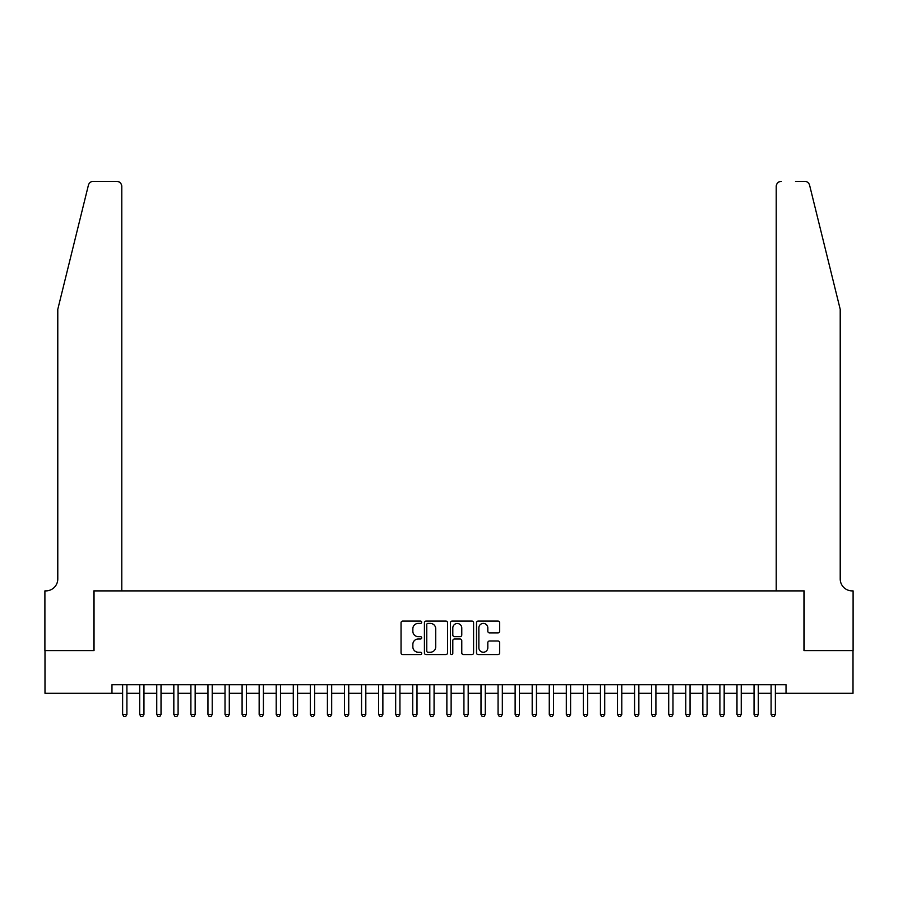 <?xml version="1.0" encoding="UTF-8"?>
<svg xmlns="http://www.w3.org/2000/svg" width="898" height="898" viewBox="0 0 898 898"><rect width="100%" height="100%" fill="white"/><g stroke="black" fill="none" stroke-linecap="round" stroke-linejoin="round"><path stroke-width="1.35" d="M421.701 622.247A1.167 1.167 0 0 0 420.522 621.079L402.731 621.079A1.673 1.673 0 0 0 401.047 622.752L401.047 652.902A1.673 1.673 0 0 0 402.731 654.575L420.522 654.575A1.167 1.167 0 0 0 421.701 653.407A1.167 1.167 0 0 0 420.522 652.229L418.221 652.229A5.366 5.366 0 0 1 412.856 646.874L412.856 644.36A5.366 5.366 0 0 1 418.221 638.994L420.522 638.994A1.167 1.167 0 0 0 421.701 637.827A1.167 1.167 0 0 0 420.522 636.648L418.221 636.648A5.366 5.366 0 0 1 412.856 631.294L412.856 628.78A5.366 5.366 0 0 1 418.221 623.414L420.522 623.414A1.167 1.167 0 0 0 421.701 622.247M497.952 632.888A1.673 1.673 0 0 0 499.625 631.204L499.625 622.752A1.673 1.673 0 0 0 497.952 621.079L478.185 621.079A1.673 1.673 0 0 0 476.512 622.752L476.512 652.902A1.673 1.673 0 0 0 478.185 654.575L497.952 654.575A1.673 1.673 0 0 0 499.625 652.902L499.625 642.687A1.673 1.673 0 0 0 497.952 641.004L489.5 641.004A1.673 1.673 0 0 0 487.816 642.687L487.816 647.75A4.479 4.479 0 0 1 483.337 652.229A4.479 4.479 0 0 1 478.859 647.75L478.859 627.904A4.479 4.479 0 0 1 483.337 623.414A4.479 4.479 0 0 1 487.816 627.904L487.816 631.204A1.673 1.673 0 0 0 489.5 632.888L497.952 632.888M111.969 693.29L44.99 693.29L44.99 650.623L94.043 650.623L94.043 590.895L803.957 590.895L803.957 650.623L853.01 650.623L853.01 693.29L786.031 693.29L786.031 684.759L111.969 684.759L111.969 693.29L122.633 693.29M447.53 622.752A1.673 1.673 0 0 0 445.857 621.079L426.09 621.079A1.673 1.673 0 0 0 424.417 622.752L424.417 652.902A1.673 1.673 0 0 0 426.09 654.575L445.857 654.575A1.673 1.673 0 0 0 447.53 652.902L447.53 622.752M452.143 621.079L471.91 621.079A1.673 1.673 0 0 1 473.583 622.752L473.583 652.902A1.673 1.673 0 0 1 471.91 654.575L463.447 654.575A1.673 1.673 0 0 1 461.774 652.902L461.774 640.667A1.673 1.673 0 0 0 460.102 638.994L454.489 638.994A1.673 1.673 0 0 0 452.805 640.667L452.805 653.407A1.167 1.167 0 0 1 451.638 654.575A1.167 1.167 0 0 1 450.47 653.407L450.47 622.752A1.673 1.673 0 0 1 452.143 621.079M126.899 693.29L139.695 693.29M143.961 693.29L156.757 693.29M161.023 693.29L173.83 693.29M178.096 693.29L190.892 693.29M195.158 693.29L207.954 693.29M212.22 693.29L225.016 693.29M229.293 693.29L242.09 693.29M246.355 693.29L259.152 693.29M263.417 693.29L276.214 693.29M280.479 693.29L293.287 693.29M297.552 693.29L310.349 693.29M314.614 693.29L327.411 693.29M331.676 693.29L344.473 693.29M348.738 693.29L361.546 693.29M365.812 693.29L378.608 693.29M382.874 693.29L395.67 693.29M399.936 693.29L412.732 693.29M416.998 693.29L429.805 693.29M434.071 693.29L446.867 693.29M451.133 693.29L463.929 693.29M468.195 693.29L481.002 693.29M485.268 693.29L498.064 693.29M502.33 693.29L515.126 693.29M519.392 693.29L532.188 693.29M536.454 693.29L549.262 693.29M553.527 693.29L566.324 693.29M570.589 693.29L583.386 693.29M587.651 693.29L600.448 693.29M604.713 693.29L617.521 693.29M621.786 693.29L634.583 693.29M638.848 693.29L651.645 693.29M655.91 693.29L668.707 693.29M672.984 693.29L685.78 693.29M690.046 693.29L702.842 693.29M707.108 693.29L719.904 693.29M724.17 693.29L736.977 693.29M741.243 693.29L754.039 693.29M758.305 693.29L771.101 693.29M775.367 693.29L786.031 693.29M427.931 623.414A1.167 1.167 0 0 0 426.763 624.593L426.763 651.061A1.167 1.167 0 0 0 427.931 652.229L430.366 652.229A5.366 5.366 0 0 0 435.721 646.874L435.721 628.78A5.366 5.366 0 0 0 430.366 623.414L427.931 623.414M461.774 627.983A4.479 4.479 0 0 0 457.295 623.504A4.479 4.479 0 0 0 452.805 627.983L452.805 634.976A1.673 1.673 0 0 0 454.489 636.648L460.102 636.648A1.673 1.673 0 0 0 461.774 634.976L461.774 627.983M126.899 684.759L126.899 714.449L122.633 714.449L122.633 684.759M126.899 714.449L125.619 716.66L123.913 716.66L122.633 714.449M88.397 185.224C89.699 182.417 89.699 182.417 88.397 185.224C89.699 182.417 89.699 182.417 88.397 185.224L57.786 309.327L57.786 578.952A11.943 11.943 0 0 1 45.843 590.895L44.9 590.895L44.9 650.623L93.796 650.623L93.796 590.895L121.78 590.895L121.78 186.458A5.119 5.119 0 0 0 116.661 181.34L93.37 181.34A5.119 5.119 0 0 0 88.397 185.224M102.495 181.34L116.661 181.34C119.748 181.665 121.455 183.372 121.78 186.458L121.78 590.895M57.786 578.952A11.943 11.943 0 0 1 45.843 590.895M830.83 271.275L809.603 185.224C808.301 182.417 808.301 182.417 809.603 185.224C808.301 182.417 808.301 182.417 809.603 185.224L840.214 309.327L840.214 578.952A11.943 11.943 0 0 0 852.157 590.895L853.1 590.895L853.1 650.623L804.204 650.623L804.204 590.895L776.22 590.895L776.22 186.458L776.22 590.895M795.505 181.34L804.63 181.34A5.119 5.119 0 0 1 809.603 185.224M781.339 181.34A5.119 5.119 0 0 0 776.22 186.458C776.545 183.372 778.252 181.665 781.339 181.34M840.214 578.952A11.943 11.943 0 0 0 852.157 590.895M143.961 684.759L143.961 714.449L139.695 714.449L139.695 684.759M143.961 714.449L142.681 716.66L140.975 716.66L139.695 714.449M161.023 684.759L161.023 714.449L156.757 714.449L156.757 684.759M161.023 714.449L159.743 716.66L158.037 716.66L156.757 714.449M178.096 684.759L178.096 714.449L173.83 714.449L173.83 684.759M178.096 714.449L176.816 716.66L175.11 716.66L173.83 714.449M195.158 684.759L195.158 714.449L190.892 714.449L190.892 684.759M195.158 714.449L193.878 716.66L192.172 716.66L190.892 714.449M212.22 684.759L212.22 714.449L207.954 714.449L207.954 684.759M212.22 714.449L210.94 716.66L209.234 716.66L207.954 714.449M229.293 684.759L229.293 714.449L225.016 714.449L225.016 684.759M229.293 714.449L228.013 716.66L226.296 716.66L225.016 714.449M246.355 684.759L246.355 714.449L242.09 714.449L242.09 684.759M246.355 714.449L245.075 716.66L243.369 716.66L242.09 714.449M263.417 684.759L263.417 714.449L259.152 714.449L259.152 684.759M263.417 714.449L262.137 716.66L260.431 716.66L259.152 714.449M280.479 684.759L280.479 714.449L276.214 714.449L276.214 684.759M280.479 714.449L279.199 716.66L277.493 716.66L276.214 714.449M297.552 684.759L297.552 714.449L293.287 714.449L293.287 684.759M297.552 714.449L296.273 716.66L294.566 716.66L293.287 714.449M314.614 684.759L314.614 714.449L310.349 714.449L310.349 684.759M314.614 714.449L313.335 716.66L311.628 716.66L310.349 714.449M331.676 684.759L331.676 714.449L327.411 714.449L327.411 684.759M331.676 714.449L330.397 716.66L328.69 716.66L327.411 714.449M348.738 684.759L348.738 714.449L344.473 714.449L344.473 684.759M348.738 714.449L347.459 716.66L345.752 716.66L344.473 714.449M365.812 684.759L365.812 714.449L361.546 714.449L361.546 684.759M365.812 714.449L364.532 716.66L362.826 716.66L361.546 714.449M382.874 684.759L382.874 714.449L378.608 714.449L378.608 684.759M382.874 714.449L381.594 716.66L379.888 716.66L378.608 714.449M399.936 684.759L399.936 714.449L395.67 714.449L395.67 684.759M399.936 714.449L398.656 716.66L396.95 716.66L395.67 714.449M416.998 684.759L416.998 714.449L412.732 714.449L412.732 684.759M416.998 714.449L415.718 716.66L414.012 716.66L412.732 714.449M434.071 684.759L434.071 714.449L429.805 714.449L429.805 684.759M434.071 714.449L432.791 716.66L431.085 716.66L429.805 714.449M451.133 684.759L451.133 714.449L446.867 714.449L446.867 684.759M451.133 714.449L449.853 716.66L448.147 716.66L446.867 714.449M468.195 684.759L468.195 714.449L463.929 714.449L463.929 684.759M468.195 714.449L466.915 716.66L465.209 716.66L463.929 714.449M485.268 684.759L485.268 714.449L481.002 714.449L481.002 684.759M485.268 714.449L483.988 716.66L482.282 716.66L481.002 714.449M502.33 684.759L502.33 714.449L498.064 714.449L498.064 684.759M502.33 714.449L501.05 716.66L499.344 716.66L498.064 714.449M519.392 684.759L519.392 714.449L515.126 714.449L515.126 684.759M519.392 714.449L518.112 716.66L516.406 716.66L515.126 714.449M536.454 684.759L536.454 714.449L532.188 714.449L532.188 684.759M536.454 714.449L535.174 716.66L533.468 716.66L532.188 714.449M553.527 684.759L553.527 714.449L549.262 714.449L549.262 684.759M553.527 714.449L552.248 716.66L550.541 716.66L549.262 714.449M570.589 684.759L570.589 714.449L566.324 714.449L566.324 684.759M570.589 714.449L569.31 716.66L567.603 716.66L566.324 714.449M587.651 684.759L587.651 714.449L583.386 714.449L583.386 684.759M587.651 714.449L586.372 716.66L584.665 716.66L583.386 714.449M604.713 684.759L604.713 714.449L600.448 714.449L600.448 684.759M604.713 714.449L603.434 716.66L601.727 716.66L600.448 714.449M621.786 684.759L621.786 714.449L617.521 714.449L617.521 684.759M621.786 714.449L620.507 716.66L618.801 716.66L617.521 714.449M638.848 684.759L638.848 714.449L634.583 714.449L634.583 684.759M638.848 714.449L637.569 716.66L635.863 716.66L634.583 714.449M655.91 684.759L655.91 714.449L651.645 714.449L651.645 684.759M655.91 714.449L654.631 716.66L652.925 716.66L651.645 714.449M672.984 684.759L672.984 714.449L668.707 714.449L668.707 684.759M672.984 714.449L671.704 716.66L669.998 716.66L668.707 714.449M690.046 684.759L690.046 714.449L685.78 714.449L685.78 684.759M690.046 714.449L688.766 716.66L687.06 716.66L685.78 714.449M707.108 684.759L707.108 714.449L702.842 714.449L702.842 684.759M707.108 714.449L705.828 716.66L704.122 716.66L702.842 714.449M724.17 684.759L724.17 714.449L719.904 714.449L719.904 684.759M724.17 714.449L722.89 716.66L721.184 716.66L719.904 714.449M741.243 684.759L741.243 714.449L736.977 714.449L736.977 684.759M741.243 714.449L739.963 716.66L738.257 716.66L736.977 714.449M758.305 684.759L758.305 714.449L754.039 714.449L754.039 684.759M758.305 714.449L757.025 716.66L755.319 716.66L754.039 714.449M775.367 684.759L775.367 714.449L771.101 714.449L771.101 684.759M775.367 714.449L774.087 716.66L772.381 716.66L771.101 714.449"/></g></svg>
